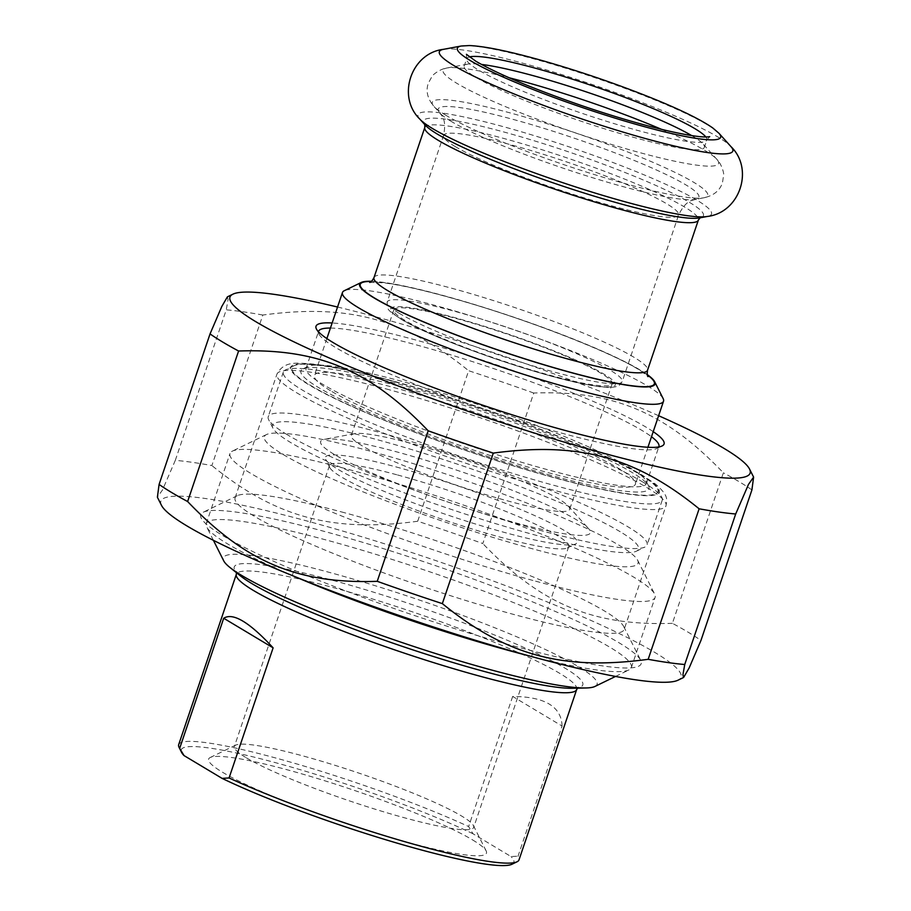 <?xml version="1.0" encoding="UTF-8"?>
<svg xmlns="http://www.w3.org/2000/svg" width="911" height="911" viewBox="0 0 911 911"><rect width="100%" height="100%" fill="white"/><g stroke="black" fill="none" stroke-linecap="round" stroke-linejoin="round"><path stroke-width="0.68" stroke-dasharray="4.55 3.42" d="M533.766 393.028A303.044 35.187 18.7 0 0 468.653 370.72L417.705 521.251A303.044 35.187 -161.3 0 1 482.819 543.548L533.766 393.028C613.217 390.284 665.349 412.216 723.368 472.809L672.409 623.329A303.044 35.187 -161.3 0 1 688.363 632.336A303.044 35.187 -161.3 0 1 700.958 640.433M751.917 489.913A303.044 35.187 18.7 0 0 739.311 481.805A303.044 35.187 18.7 0 0 723.368 472.809M262.824 315.035A303.044 35.187 18.7 0 0 226.258 309.831L175.311 460.351A303.044 35.187 -161.3 0 1 211.876 465.555L262.824 315.035C348.161 303.557 404.746 318.873 468.653 370.72M417.705 521.251C332.367 532.719 275.782 517.414 211.876 465.555M161.475 505.332A274.564 31.874 -161.3 0 1 352.728 534.028A274.564 31.874 -161.3 0 1 655.02 652.549A274.564 31.874 -161.3 0 1 678.057 680.175M175.311 460.351L162.5 489.947L157.398 497.224M672.409 623.329C592.959 626.073 540.838 604.141 482.819 543.548M227.408 296.849L228.069 299.548L226.258 309.831M658.619 415.712A274.564 31.874 18.7 0 0 337.548 307.03M551.098 475.405A183.726 21.329 -161.3 0 1 371.301 413.309A183.726 21.329 -161.3 0 1 302.896 368.909A183.726 21.329 -161.3 0 1 481.771 409.563A183.726 21.329 -161.3 0 1 648.564 485.905A183.726 21.329 -161.3 0 1 551.098 475.405M344.46 512.711A205.362 23.845 18.7 0 0 237.304 495.686A205.362 23.845 18.7 0 0 235.072 497.873A205.362 23.845 18.7 0 0 514.726 614.72A205.362 23.845 18.7 0 0 624.115 629.547A205.362 23.845 18.7 0 0 623.671 626.461A205.362 23.845 18.7 0 0 344.46 512.711M550.711 470.566A179.661 20.862 18.7 0 0 646.4 483.547A179.661 20.862 18.7 0 0 646.013 480.837A179.661 20.862 18.7 0 0 482.91 406.192A179.661 20.862 18.7 0 0 307.998 366.427A179.661 20.862 18.7 0 0 306.05 368.34A179.661 20.862 18.7 0 0 550.711 470.566M658.733 446.959A179.661 20.862 -161.3 0 1 656.968 448.463A179.661 20.862 -161.3 0 1 563.226 433.568A179.661 20.862 -161.3 0 1 318.964 334.052A179.661 20.862 -161.3 0 1 318.474 331.786M330.42 328.062A179.661 20.862 -161.3 0 1 414.266 344.335A179.661 20.862 -161.3 0 1 651.502 436.733M653.221 431.666A183.726 21.329 18.7 0 0 413.879 339.496A183.726 21.329 18.7 0 0 332.139 322.984M517.334 646.958A232.476 26.988 -161.3 0 1 289.835 568.384A232.476 26.988 -161.3 0 1 203.278 512.21A232.476 26.988 -161.3 0 1 429.616 563.658A232.476 26.988 -161.3 0 1 640.661 660.259A232.476 26.988 -161.3 0 1 517.334 646.958M562.076 726.033C561.392 706.594 544.926 696.721 512.677 696.437L562.076 726.033L518.04 856.146A179.661 20.862 -161.3 0 1 519.019 859.859M512.677 696.437L468.63 826.55L473.014 833.781L511.06 856.568L518.04 856.146M178.681 744.651A179.661 20.862 -161.3 0 1 274.37 757.633A179.661 20.862 -161.3 0 1 468.63 826.55M473.014 833.781A175.584 20.384 18.7 0 0 283.127 764.773A175.584 20.384 18.7 0 0 181.608 752.429M396.729 474.745A126.31 14.667 18.7 0 0 329.452 465.612A126.31 14.667 18.7 0 0 329.725 467.514A126.31 14.667 18.7 0 0 341.42 476.977A126.31 14.667 18.7 0 0 466.762 527.298A126.31 14.667 18.7 0 0 567.359 547.955A126.31 14.667 18.7 0 0 568.726 546.611A126.31 14.667 18.7 0 0 396.729 474.745M396.091 466.933A132.881 15.43 -161.3 0 1 526.137 511.834A132.881 15.43 -161.3 0 1 575.604 543.947A132.881 15.43 -161.3 0 1 446.231 514.544A132.881 15.43 -161.3 0 1 325.603 459.326A132.881 15.43 -161.3 0 1 396.091 466.933M511.971 864.243A175.584 20.384 18.7 0 0 511.06 856.568M472.57 839.908A146.648 17.024 -161.3 0 1 486.144 850.885A146.648 17.024 -161.3 0 1 342.092 822.212A146.648 17.024 -161.3 0 1 210.236 757.496A146.648 17.024 -161.3 0 1 327.038 781.479A146.648 17.024 -161.3 0 1 472.57 839.908M246.357 757.815A126.31 14.667 18.7 0 0 378.6 810.278A126.31 14.667 18.7 0 0 473.674 827.439A126.31 14.667 18.7 0 0 473.401 825.537A126.31 14.667 18.7 0 0 461.706 816.085A126.31 14.667 18.7 0 0 336.364 765.752A126.31 14.667 18.7 0 0 235.767 745.107A126.31 14.667 18.7 0 0 234.389 746.451A126.31 14.667 18.7 0 0 246.357 757.815M594.894 686.473A197.277 22.9 18.7 0 0 521.445 638.793A197.277 22.9 18.7 0 0 328.37 572.119A197.277 22.9 18.7 0 0 223.719 560.834M294.059 576.276A224.402 26.055 -161.3 0 1 206.729 527.036A224.402 26.055 -161.3 0 1 206.239 523.654A224.402 26.055 -161.3 0 1 325.762 539.87A224.402 26.055 -161.3 0 1 631.357 667.547A224.402 26.055 -161.3 0 1 628.92 669.938A224.402 26.055 -161.3 0 1 529.633 656.011M535.577 581.172A224.402 26.055 18.7 0 0 655.1 597.388A224.402 26.055 18.7 0 0 654.622 594.006A224.402 26.055 18.7 0 0 349.517 469.712A224.402 26.055 18.7 0 0 232.43 451.104A224.402 26.055 18.7 0 0 229.993 453.496A224.402 26.055 18.7 0 0 535.577 581.172M532.969 548.923A197.277 22.9 -161.3 0 1 339.905 482.249A197.277 22.9 -161.3 0 1 266.456 434.581A197.277 22.9 -161.3 0 1 458.529 478.229A197.277 22.9 -161.3 0 1 637.632 560.208A197.277 22.9 -161.3 0 1 532.969 548.923M287.17 434.661A199.999 23.219 -161.3 0 1 268.654 419.686A199.999 23.219 -161.3 0 1 268.221 416.68A199.999 23.219 -161.3 0 1 418.753 443.851A199.999 23.219 -161.3 0 1 628.146 526.922A199.999 23.219 -161.3 0 1 647.095 544.915A199.999 23.219 -161.3 0 1 644.931 547.044A199.999 23.219 -161.3 0 1 485.631 514.351A199.999 23.219 -161.3 0 1 287.17 434.661M620.209 531.739A193.212 22.433 18.7 0 0 407.479 448.326A193.212 22.433 18.7 0 0 272.901 428.136A193.212 22.433 18.7 0 0 448.303 508.418A193.212 22.433 18.7 0 0 636.425 551.178A193.212 22.433 18.7 0 0 620.209 531.739M643.257 482.283A199.999 23.219 18.7 0 0 444.796 402.594A199.999 23.219 18.7 0 0 285.507 369.9A199.999 23.219 18.7 0 0 283.332 372.03A199.999 23.219 18.7 0 0 302.281 390.022A199.999 23.219 18.7 0 0 511.675 473.094A199.999 23.219 18.7 0 0 662.206 500.264A199.999 23.219 18.7 0 0 661.785 497.258A199.999 23.219 18.7 0 0 643.257 482.283M334.132 454.338A142.367 16.523 -161.3 0 1 324.51 439.307A142.367 16.523 -161.3 0 1 460.795 471.522A142.367 16.523 -161.3 0 1 588.631 528.699A142.367 16.523 -161.3 0 1 496.495 517.448A142.367 16.523 -161.3 0 1 334.132 454.338M639.636 474.335A193.212 22.433 -161.3 0 1 657.526 488.808A193.212 22.433 -161.3 0 1 467.742 451.013A193.212 22.433 -161.3 0 1 294.014 365.766A193.212 22.433 -161.3 0 1 447.905 397.355A193.212 22.433 -161.3 0 1 639.636 474.335M330.442 390.682A169.492 19.678 -161.3 0 1 314.386 375.434A169.492 19.678 -161.3 0 1 481.236 411.134A169.492 19.678 -161.3 0 1 635.468 484.105A169.492 19.678 -161.3 0 1 507.905 461.08A169.492 19.678 -161.3 0 1 330.442 390.682M663.174 398.642A169.492 19.678 18.7 0 0 647.482 385.945A169.492 19.678 18.7 0 0 479.288 318.417A169.492 19.678 18.7 0 0 344.29 290.711M371.54 281.283A155.929 18.106 -161.3 0 1 503.885 313.862A155.929 18.106 -161.3 0 1 640.239 370.06A155.929 18.106 -161.3 0 1 647.254 374.603M404.746 320.273A115.253 13.38 -161.3 0 1 393.825 309.899A115.253 13.38 -161.3 0 1 507.29 334.178A115.253 13.38 -161.3 0 1 612.158 383.804A115.253 13.38 -161.3 0 1 525.419 368.146A115.253 13.38 -161.3 0 1 404.746 320.273M362.236 445.866A115.253 13.38 -161.3 0 1 351.316 435.492A115.253 13.38 -161.3 0 1 354.447 433.693A115.253 13.38 -161.3 0 1 464.781 459.77A115.253 13.38 -161.3 0 1 568.259 506.06A115.253 13.38 -161.3 0 1 569.648 509.397A115.253 13.38 -161.3 0 1 482.91 493.739A115.253 13.38 -161.3 0 1 362.236 445.866M691.654 135.58A126.777 14.724 -161.3 0 1 702.825 143.733A126.777 14.724 -161.3 0 1 704.351 147.388A126.777 14.724 -161.3 0 1 608.935 130.171A126.777 14.724 -161.3 0 1 476.191 77.503A126.777 14.724 -161.3 0 1 464.189 66.104A126.777 14.724 -161.3 0 1 467.628 64.123A126.777 14.724 -161.3 0 1 481.452 64.43M394.292 381.458A194.51 22.581 18.7 0 0 371.654 415.074A194.51 22.581 18.7 0 0 658.847 492.783A194.51 22.581 18.7 0 0 394.292 381.458M386.344 388.974A205.362 23.845 -161.3 0 1 665.987 505.81A205.362 23.845 -161.3 0 1 463.836 462.56A205.362 23.845 -161.3 0 1 276.955 374.136A205.362 23.845 -161.3 0 1 386.344 388.974M576.697 689.479A179.661 20.862 18.7 0 0 559.673 673.309A179.661 20.862 18.7 0 0 332.037 587.253A179.661 20.862 18.7 0 0 236.348 574.272M236.564 572.791L236.382 571.857L240.413 575.866A183.999 21.363 -161.3 0 1 332.253 580.216A183.999 21.363 -161.3 0 1 565.389 668.367A183.999 21.363 -161.3 0 1 572.495 688.272L578.132 687.532L577.426 688.158M647.334 374.922A155.246 18.026 18.7 0 0 513.087 317.028A155.246 18.026 18.7 0 0 371.289 281.488M401.853 319.488A118.646 13.779 -161.3 0 1 510.969 335.02A118.646 13.779 -161.3 0 1 596.158 386.059A118.646 13.779 -161.3 0 1 401.853 319.488M398.961 313.133A124.067 14.405 18.7 0 0 528.858 364.673A124.067 14.405 18.7 0 0 622.236 381.527A124.067 14.405 18.7 0 0 509.34 328.108A124.067 14.405 18.7 0 0 387.209 301.974A124.067 14.405 18.7 0 0 398.961 313.133M455.318 146.625A124.067 14.405 -161.3 0 1 443.566 135.466A124.067 14.405 -161.3 0 1 565.697 161.6A124.067 14.405 -161.3 0 1 678.604 215.019A124.067 14.405 -161.3 0 1 585.215 198.154A124.067 14.405 -161.3 0 1 455.318 146.625M373.988 277.593A144.405 16.762 -161.3 0 1 516.138 308.009A144.405 16.762 -161.3 0 1 647.55 370.185M424.799 127.472A144.405 16.762 -161.3 0 1 566.961 157.888A144.405 16.762 -161.3 0 1 698.361 220.063M424.822 124.659L425.243 125.126A147.787 17.161 -161.3 0 1 568.954 151.989A147.787 17.161 -161.3 0 1 699.432 217.934L700.058 217.82M451.241 121.402A137.618 15.977 -161.3 0 1 439.865 112.998A137.618 15.977 -161.3 0 1 573.679 138.005A137.618 15.977 -161.3 0 1 695.184 199.418A137.618 15.977 -161.3 0 1 582.209 174.456A137.618 15.977 -161.3 0 1 451.241 121.402M446.026 115.367A145.418 16.888 -161.3 0 1 434.012 106.485A145.418 16.888 -161.3 0 1 575.41 132.915A145.418 16.888 -161.3 0 1 703.793 197.801A145.418 16.888 -161.3 0 1 584.407 171.427A145.418 16.888 -161.3 0 1 446.026 115.367M661.58 129.362A145.418 16.888 -161.3 0 1 716.832 159.288A145.418 16.888 -161.3 0 1 622.714 147.798A145.418 16.888 -161.3 0 1 456.878 83.334A145.418 16.888 -161.3 0 1 447.05 67.972A145.418 16.888 -161.3 0 1 509.112 77.754M705.831 136.969A126.777 14.724 -161.3 0 1 706.845 140.032A126.777 14.724 -161.3 0 1 611.418 122.803A126.777 14.724 -161.3 0 1 478.685 70.136A126.777 14.724 -161.3 0 1 466.671 58.737A126.777 14.724 -161.3 0 1 469.336 56.926M461.137 46.028A138.984 16.136 -161.3 0 1 594.177 77.469A138.984 16.136 -161.3 0 1 718.973 133.291M443.543 49.319A154.916 17.981 -161.3 0 1 591.843 84.37A154.916 17.981 -161.3 0 1 730.941 146.591M419.903 119.193A154.916 17.981 -161.3 0 1 570.525 147.343A154.916 17.981 -161.3 0 1 707.289 216.465M235.072 497.873L276.955 374.136C284.186 360.551 296.975 362.954 312.769 364.024C332.595 366.256 359.56 371.984 393.666 381.197C442.336 394.497 491.815 410.724 542.125 429.901C586.786 447.096 620.3 462.264 642.665 475.417L655.669 484.174C668.708 495.743 667.068 499.239 665.987 505.81L624.115 629.547M307.998 366.427L302.896 368.909M646.013 480.837L648.564 485.905M646.4 483.547L658.915 446.549M306.05 368.34L318.577 331.353M656.968 448.463L662.069 445.98M318.964 334.052L316.413 328.985M237.304 495.686L203.278 512.21M623.671 626.461L640.661 660.259M567.359 547.955L575.604 543.947M329.725 467.514L325.603 459.326M235.767 745.107L210.236 757.496M473.401 825.537L486.144 850.885M329.452 465.612L234.389 746.451M568.726 546.611L473.674 827.439M615.551 676.429L628.92 669.938M213.402 540.314L206.729 527.036M631.357 667.547L655.1 597.388M206.239 523.654L229.993 453.496M266.456 434.581L232.43 451.104M637.632 560.208L654.622 594.006M636.425 551.178L644.931 547.044M272.901 428.136L268.654 419.686M283.332 372.03L268.221 416.68M662.206 500.264L647.095 544.915M294.014 365.766L285.507 369.9M657.526 488.808L661.785 497.258M326.867 338.585L314.386 375.434M647.937 447.255L635.468 484.105M467.628 64.123L447.05 67.972C440.024 68.849 432.178 75.169 431.962 76.547L428.364 83.106C425.596 90.975 427.475 98.775 434.012 106.485L439.865 112.998C440.366 114.888 447.187 117.61 443.566 135.466L387.209 301.974C387.391 310.047 386.446 309.216 400.794 319.044C433.602 339.655 544.88 378.247 592.355 385.581C604.027 387.744 612.431 387.961 617.556 386.207C618.615 386.355 620.175 384.795 622.236 381.527L678.604 215.019C686.575 198.632 693.647 200.625 695.184 199.418L703.793 197.801C713.666 195.649 719.895 190.593 722.48 182.655L723.607 175.265C724.268 174.047 721.876 164.253 716.832 159.288L702.825 143.733M369.684 282.41L383.201 282.797C401.967 285.086 429.104 291.406 464.61 301.746C538.367 323.132 622.247 357.237 642.631 372.246L648.04 376.63M354.447 433.693L324.51 439.307M568.259 506.06L588.631 528.699M393.825 309.899L351.316 435.492M612.158 383.804L569.648 509.397M466.421 54.307L466.671 58.737L464.189 66.104M709.737 136.661L706.845 140.032L704.351 147.388"/><path stroke-width="1.37" d="M684.742 664.518L682.931 674.789L683.592 677.488L689.183 667.888L700.958 640.433L751.917 489.913L753.602 477.113L748.5 484.39L735.689 513.998L684.742 664.518A303.044 35.187 -161.3 0 1 648.177 659.313L699.124 508.793A303.044 35.187 18.7 0 0 735.689 513.998M428.181 430.789A303.044 35.187 18.7 0 0 493.295 453.097L442.347 603.629A303.044 35.187 -161.3 0 1 377.234 581.32L428.181 430.789C370.162 370.208 318.041 348.275 238.591 351.02L187.632 501.54A303.044 35.187 -161.3 0 1 159.083 484.436L210.042 333.916A303.044 35.187 18.7 0 0 238.591 351.02M683.592 677.488L678.057 680.175A274.564 31.874 -161.3 0 1 410.736 619.423A274.564 31.874 -161.3 0 1 161.475 505.332L157.398 497.224L159.083 484.436M442.347 603.629C506.254 655.476 562.839 670.792 648.177 659.313M187.632 501.54C245.651 562.121 297.783 584.053 377.234 581.32M210.042 333.916L221.817 306.46L227.408 296.849L232.943 294.162A274.564 31.874 18.7 0 0 479.824 415.314A274.564 31.874 18.7 0 0 749.525 469.017A274.564 31.874 18.7 0 0 724.108 448.451A274.564 31.874 18.7 0 0 658.619 415.712M699.124 508.793C635.218 456.935 578.633 441.63 493.295 453.097M337.548 307.03A274.564 31.874 18.7 0 0 232.943 294.162M318.474 331.786A179.661 20.862 -161.3 0 1 318.577 331.353A179.661 20.862 -161.3 0 1 330.42 328.062M651.502 436.733A179.661 20.862 -161.3 0 1 658.915 446.549A179.661 20.862 -161.3 0 1 658.733 446.959M332.139 322.984A183.726 21.329 18.7 0 0 316.413 328.985A183.726 21.329 18.7 0 0 483.206 405.327A183.726 21.329 18.7 0 0 662.069 445.98A183.726 21.329 18.7 0 0 653.221 431.666M223.707 618.25C232.977 612.317 249.443 622.19 273.118 647.846L223.707 618.25L179.661 748.364A179.661 20.862 -161.3 0 1 179.068 747.362A179.661 20.862 -161.3 0 1 178.681 744.651L236.348 574.272A179.661 20.862 18.7 0 0 399.838 651.627A179.661 20.862 18.7 0 0 576.697 689.479L519.019 859.859A179.661 20.862 -161.3 0 1 517.072 861.772A179.661 20.862 -161.3 0 1 401.956 840.864A179.661 20.862 -161.3 0 1 229.071 777.96L222.09 778.381L184.045 755.595L179.661 748.364M273.118 647.846L229.071 777.96M179.068 747.362L181.608 752.429A175.584 20.384 18.7 0 0 184.045 755.595M222.09 778.381A175.584 20.384 18.7 0 0 393.598 842.094A175.584 20.384 18.7 0 0 511.971 864.243L517.072 861.772M213.402 540.314L223.719 560.834A197.277 22.9 18.7 0 0 229.902 567.451A197.277 22.9 18.7 0 0 491.951 670.109A197.277 22.9 18.7 0 0 585.967 687.964A197.277 22.9 18.7 0 0 594.894 686.473L615.551 676.429M529.633 656.011A224.402 26.055 -161.3 0 1 511.834 651.331A224.402 26.055 -161.3 0 1 294.059 576.276M361.303 282.444L344.29 290.711A169.492 19.678 18.7 0 0 342.456 292.511A169.492 19.678 18.7 0 0 358.513 307.759A169.492 19.678 18.7 0 0 535.964 378.167A169.492 19.678 18.7 0 0 663.538 401.193A169.492 19.678 18.7 0 0 663.174 398.642L654.679 381.743A155.929 18.106 -161.3 0 1 501.505 351.247A155.929 18.106 -161.3 0 1 361.303 282.444A155.929 18.106 -161.3 0 1 371.54 281.283M647.254 374.603A155.929 18.106 -161.3 0 1 654.679 381.743M481.452 64.43A126.777 14.724 -161.3 0 1 588.984 92.808A126.777 14.724 -161.3 0 1 691.654 135.58M585.967 687.964L572.495 688.272A183.999 21.363 -161.3 0 1 401.683 646.15A183.999 21.363 -161.3 0 1 240.413 575.866L229.902 567.451M371.289 281.488A155.246 18.026 18.7 0 0 374.968 298.284A155.246 18.026 18.7 0 0 562.292 370.06A155.246 18.026 18.7 0 0 647.334 374.922M648.04 376.63C647.186 376.027 647.015 373.886 647.55 370.185A144.405 16.762 -161.3 0 1 538.856 350.564A144.405 16.762 -161.3 0 1 387.665 290.586A144.405 16.762 -161.3 0 1 373.988 277.593C372.178 280.85 370.743 282.456 369.684 282.41M700.206 217.74L698.361 220.063A144.405 16.762 -161.3 0 1 589.679 200.443A144.405 16.762 -161.3 0 1 438.487 140.465A144.405 16.762 -161.3 0 1 424.799 127.472L373.988 277.593M419.903 119.193A154.916 17.981 -161.3 0 0 432.702 128.645A154.916 17.981 -161.3 0 0 580.113 188.361A154.916 17.981 -161.3 0 0 707.289 216.465L699.432 217.934A147.787 17.161 -161.3 0 1 578.098 191.128A147.787 17.161 -161.3 0 1 437.462 134.156A147.787 17.161 -161.3 0 1 425.243 125.126L419.903 119.193C396.376 96.577 411.214 52.975 443.543 49.319A154.916 17.981 -161.3 0 0 454.02 65.672A154.916 17.981 -161.3 0 0 630.674 134.35A154.916 17.981 -161.3 0 0 730.941 146.591L718.973 133.291A138.984 16.136 -161.3 0 1 629.023 122.313A138.984 16.136 -161.3 0 1 470.531 60.695A138.984 16.136 -161.3 0 1 461.137 46.028L469.461 45.55C485.107 46.279 509.579 51.358 542.865 60.764C578.474 70.956 613.354 82.81 647.493 96.327C678.593 108.739 700.365 119.295 712.812 127.984L718.973 133.291M509.112 77.754A145.418 16.888 -161.3 0 1 661.58 129.362M469.336 56.926A126.777 14.724 -161.3 0 1 591.478 85.44A126.777 14.724 -161.3 0 1 705.831 136.969M749.525 469.017L753.602 477.113M578.132 687.532L576.697 689.479M236.382 571.857L236.348 574.272M342.456 292.511L326.867 338.585M663.538 401.193L647.937 447.255M698.361 220.063L647.55 370.185M424.754 124.5L424.799 127.472M709.737 136.661L707.152 136.957C699.887 137.231 686.29 135.079 666.34 130.489C640.934 124.477 612.329 116.05 580.512 105.209C532.628 88.572 497.77 73.928 475.929 61.288L466.421 54.307M461.137 46.028L443.543 49.319M707.289 216.465C739.709 212.787 754.41 169.139 730.941 146.591"/></g></svg>
